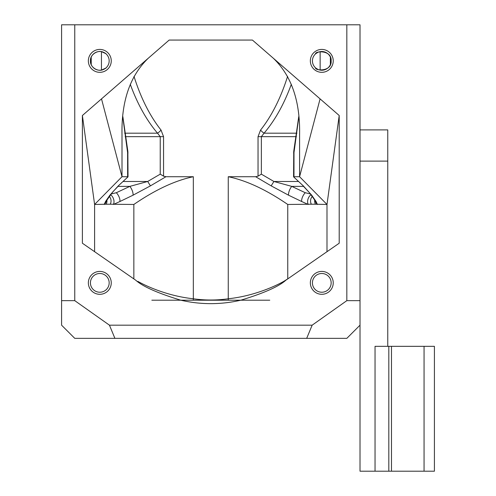 <?xml version="1.0" encoding="UTF-8"?>
<svg xmlns="http://www.w3.org/2000/svg" width="496" height="496" viewBox="0 0 496 496"><rect width="100%" height="100%" fill="white"/><g stroke="black" fill="none" stroke-linecap="round" stroke-linejoin="round"><path stroke-width="0.74" d="M360.015 129.896L387.76 129.896L387.76 346.332M424.061 471.2L375.044 471.2L375.044 346.332L434.415 346.332L434.415 471.2L424.061 471.2L424.061 346.332M388.814 471.2L388.814 346.332M391.487 471.2L391.487 346.332M375.044 471.2L360.015 471.2L360.015 24.8L346.834 24.8L346.834 300.65L360.015 300.65L360.015 325.178L346.834 338.353L114.905 338.353L109.449 325.178L74.76 300.65L61.585 300.65L61.585 325.178L74.76 338.353L114.905 338.353M74.76 300.65L74.76 24.8L61.585 24.8L61.585 300.65M109.449 325.178L312.151 325.178L306.689 338.353M312.151 325.178L346.834 300.65M74.76 24.8L346.834 24.8M111.253 60.872A11.445 11.445 0 0 0 94.079 50.958A11.445 11.445 0 0 0 94.079 70.785A11.445 11.445 0 0 0 111.253 60.872M333.238 282.856A11.445 11.445 0 0 0 316.07 272.949A11.445 11.445 0 0 0 316.07 292.77A11.445 11.445 0 0 0 333.238 282.856M240.833 300.198C220.813 304.798 200.787 304.798 180.761 300.198C157.641 293.136 142.625 286.465 135.706 280.184L82.392 243.226L82.392 115.5L169.173 40.064L252.421 40.064L339.202 115.5L339.202 243.226L285.888 280.184C278.969 286.465 263.953 293.136 240.833 300.198M333.238 60.872A11.445 11.445 0 0 0 316.07 50.958A11.445 11.445 0 0 0 316.07 70.785A11.445 11.445 0 0 0 333.238 60.872M111.253 282.856A11.445 11.445 0 0 0 94.079 272.949A11.445 11.445 0 0 0 94.079 292.77A11.445 11.445 0 0 0 111.253 282.856M106.659 200.496A6.243 3.993 -146.4 0 1 106.597 200.595A6.243 3.993 -146.4 0 1 105.524 201.525L104.191 204.47A6.243 5.809 -1.3 0 0 106.28 200.985M110.893 194.265A6.243 3.962 -145.2 0 1 110.831 194.358A6.243 3.962 -145.2 0 1 109.889 195.188L105.524 201.525M128.018 176.836L118.302 185.864L109.889 195.188M122.803 117.087L127.602 152.539A6.243 3.069 167.9 0 0 127.856 151.23L128.024 176.843L118.302 185.864M148.397 58.125C130.095 75.621 121.297 101.215 122.004 134.912L122.004 176.719L127.819 176.756M127.602 152.539L127.633 176.719M130.274 84.308C137.404 103.869 146.487 120.162 157.523 133.188A6.243 2.511 -40.5 0 0 161.026 130.064C149.848 115.921 140.833 98.016 133.994 76.359M124.651 133.188L157.523 133.188L160.233 136.654L163.556 136.654L161.026 130.064M125.166 136.654L160.233 136.654L160.233 174.158L163.556 176.154L163.556 136.654M160.233 174.158L147.684 181.48L150.431 185.864L165.949 176.719L163.556 176.154M123.138 181.48L147.684 181.48L129.828 186.384A6.243 2.306 66.6 0 1 133.052 195.188L150.431 185.864M118.011 186.384L129.828 186.384L116.331 192.727A6.243 2.573 63.1 0 1 119.896 201.525L133.052 195.188M116.331 192.727L111.092 193.992M110.565 194.742A6.243 4.03 70.5 0 1 113.398 204.47L119.896 201.525M109.368 196.484A6.243 5.4 90 0 1 110.267 204.222L106.15 204.222A6.243 5.623 -90 0 0 106.9 200.136M165.949 176.719L193.335 176.719C175.169 180.488 155.335 189.739 133.846 204.47L110.267 204.222M106.144 204.222L94.6 204.47L94.6 251.695L94.6 204.47L122.004 176.719L94.6 204.47L82.392 115.5M310.508 193.992L305.263 192.727A6.243 2.573 116.9 0 0 301.698 201.525L308.202 204.47A6.243 4.03 -70.5 0 1 311.029 194.742M305.263 192.727L291.772 186.384A6.243 2.306 113.4 0 0 288.542 195.188L301.698 201.525M303.589 186.384L291.772 186.384L273.91 181.48L271.169 185.864L288.542 195.188M298.462 181.48L273.91 181.48L261.361 174.158L258.044 176.148L255.645 176.719L271.169 185.864M293.812 176.743L299.59 176.719L299.59 134.912C300.297 101.215 291.499 75.621 273.203 58.125M293.576 176.843L303.292 185.864L293.576 176.843L293.744 151.224A6.243 3.069 12.1 0 0 293.998 152.539L298.79 117.087M261.361 174.158L261.361 136.654L264.07 133.188A6.243 2.511 -139.5 0 1 260.567 130.064L258.038 136.654L258.038 176.154M287.599 76.359C280.761 98.016 271.752 115.921 260.567 130.064M293.967 176.719L293.998 152.539M310.701 194.265A6.243 3.962 -34.8 0 0 310.763 194.358A6.243 3.962 -34.8 0 0 311.705 195.188L303.292 185.864M314.935 200.496A6.243 3.993 -33.6 0 0 314.997 200.595A6.243 3.993 -33.6 0 0 316.07 201.525L311.705 195.188M315.32 200.985A6.243 5.809 1.3 0 0 317.403 204.47L316.07 201.525M314.7 200.136A6.243 5.623 90 0 0 315.45 204.222L311.327 204.222A6.243 5.4 -90 0 1 312.232 196.484M339.202 115.5L326.994 204.47L315.45 204.222M311.333 204.222L287.754 204.47C266.259 189.739 246.431 180.488 228.259 176.719L255.645 176.719M228.259 300.204L228.259 176.719M193.335 176.719L193.335 300.204M326.994 204.47L299.59 176.719L326.994 204.47L326.994 251.695L326.994 204.47M315.549 53.89C314.625 51.113 331.886 49.439 331.154 60.872C331.886 72.304 314.625 70.63 315.549 67.853M315.921 68.169L318.01 69.44M320.143 70.091L320.143 51.652M318.01 52.303L315.921 53.574M330.373 57.133L330.373 64.616M101.451 70.091C106.975 67.549 107.458 67.419 102.908 69.707C98.034 72.019 89.925 67.326 90.439 60.872C89.925 54.417 98.034 49.724 102.908 52.037C107.458 54.324 106.975 54.194 101.451 51.652L101.451 70.091L105.673 68.169M105.673 53.574L102.926 52.043M91.221 64.616L91.221 57.133M109.17 60.872A9.362 9.362 0 0 1 95.12 68.981A9.362 9.362 0 0 1 95.12 52.762A9.362 9.362 0 0 1 109.17 60.872M109.17 282.856A9.362 9.362 0 0 1 95.12 290.972A9.362 9.362 0 0 1 95.12 274.747A9.362 9.362 0 0 1 109.17 282.856M331.154 282.856A9.362 9.362 0 0 1 317.111 290.972A9.362 9.362 0 0 1 317.111 274.747A9.362 9.362 0 0 1 331.154 282.856M331.154 60.872A9.362 9.362 0 0 1 317.111 68.981A9.362 9.362 0 0 1 317.111 52.762A9.362 9.362 0 0 1 331.154 60.872M269.762 300.204L151.832 300.204L269.762 300.204M101.506 98.884L122.004 176.719M320.087 98.884L299.59 176.719M138.179 281.573C145.254 285.541 166.755 295.963 193.335 298.772C204.984 300.433 216.628 300.433 228.259 298.772C254.826 295.951 276.353 285.547 283.414 281.573M133.846 278.895L133.846 204.47M287.754 204.47L287.754 278.895M360.015 161.113L387.76 161.113M128.03 152.886L127.633 152.886M293.967 152.886L293.57 152.886M296.434 136.654L258.038 136.654M296.943 133.188L264.07 133.188C275.106 120.162 284.189 103.869 291.319 84.308M135.706 280.184L133.548 278.69M285.888 280.184L283.036 281.778M106.59 200.595L106.249 201.01M106.597 200.595L112.896 191.747L118.42 185.988M127.844 151.23L122.853 116.616M298.747 116.616L293.75 151.23M315.344 201.01L309.907 193.204L303.174 185.988M138.564 281.778L137.851 281.387M283.743 281.387L288.046 278.69"/></g></svg>
